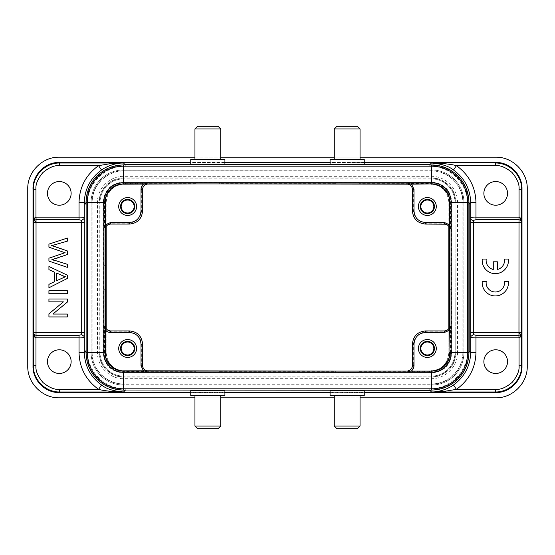 <?xml version="1.0" encoding="UTF-8"?>
<svg xmlns="http://www.w3.org/2000/svg" width="555" height="555" viewBox="0 0 555 555"><rect width="100%" height="100%" fill="white"/><g stroke="black" fill="none" stroke-linecap="round" stroke-linejoin="round"><path stroke-width="0.42" stroke-dasharray="2.77 2.08" d="M482.26 281.357A13.147 13.147 0 0 0 495.324 295.94A13.147 13.147 0 0 0 508.394 281.357L504.419 281.357A9.199 9.199 0 0 1 495.324 291.992A9.199 9.199 0 0 1 486.236 281.357L482.26 281.357M497.37 269.473L497.37 261.793L493.284 261.793L493.284 269.473A9.199 9.199 0 0 1 486.236 259.06L482.26 259.06A13.147 13.147 0 0 0 495.324 273.643A13.147 13.147 0 0 0 508.394 259.06L504.419 259.06A9.199 9.199 0 0 1 497.37 269.473M55.271 244.616L67.335 241.154L67.335 238.067L48.93 244.11L48.93 247.183L62.951 252.012M51.851 245.504L53.53 245.102M67.328 250.957L65.483 250.291M57.394 258.054L67.335 254.572L67.335 250.936M52.094 259.497L54.855 258.845M63.201 253.309L48.93 258.193L48.93 261.1L67.335 267.344L67.335 264.312L55.111 260.621M53.405 260.115L51.858 259.698M64.99 252.712L64.227 252.962M63.138 252.074L63.929 252.331M67.335 275.211L48.93 266.469L48.93 269.668L54.508 272.172L54.508 281.69L48.93 284.347L48.93 287.781L67.335 278.464L67.335 275.211M67.335 290.695L48.93 290.695L48.93 293.713L67.335 293.713L67.335 290.695M67.335 298.992L48.93 298.992L48.93 301.878L63.395 301.878L48.93 313.839L48.93 316.933L67.335 316.933L67.335 314.047L52.885 314.047L67.335 302.087L67.335 298.992M218.087 428.689L197.58 428.689M220.717 426.06L194.951 426.06M195.02 395.569L220.717 395.569L195.02 395.569M224.921 395.569L190.747 395.569M224.83 390.637L190.747 390.664M336.913 126.311L357.42 126.311M334.283 128.94L360.049 128.94M359.98 159.431L334.283 159.431L359.98 159.431M330.079 159.431L364.253 159.431M330.17 164.363L364.253 164.335M197.58 126.311L218.087 126.311M194.951 128.94L220.717 128.94M220.647 159.431L194.951 159.431L220.647 159.431M190.747 159.431L224.921 159.431M190.747 164.335L224.83 164.363M357.42 428.689L336.913 428.689M360.049 426.06L334.283 426.06M334.353 395.569L360.049 395.569L334.353 395.569M364.253 395.569L330.079 395.569M364.253 390.664L330.17 390.637M427.35 197.58A8.936 8.936 0 0 0 418.414 206.516A8.936 8.936 0 0 0 427.35 215.458A8.936 8.936 0 0 0 436.285 206.516A8.936 8.936 0 0 0 427.35 197.58M427.35 339.542A8.936 8.936 0 0 0 418.414 348.484A8.936 8.936 0 0 0 427.35 357.42A8.936 8.936 0 0 0 436.285 348.484A8.936 8.936 0 0 0 427.35 339.542M127.65 339.542A8.936 8.936 0 0 0 118.715 348.484A8.936 8.936 0 0 0 127.65 357.42A8.936 8.936 0 0 0 136.585 348.484A8.936 8.936 0 0 0 127.65 339.542M127.65 197.58A8.936 8.936 0 0 0 118.715 206.516A8.936 8.936 0 0 0 127.65 215.458A8.936 8.936 0 0 0 136.585 206.516A8.936 8.936 0 0 0 127.65 197.58M483.87 361.624A11.828 11.828 0 0 1 495.705 349.796A11.828 11.828 0 0 1 507.534 361.624A11.828 11.828 0 0 1 495.705 373.46A11.828 11.828 0 0 1 483.87 361.624M483.87 193.376A11.828 11.828 0 0 1 495.705 181.541A11.828 11.828 0 0 1 507.534 193.376A11.828 11.828 0 0 1 495.705 205.204A11.828 11.828 0 0 1 483.87 193.376M47.466 361.624A11.828 11.828 0 0 1 59.295 349.796A11.828 11.828 0 0 1 71.13 361.624A11.828 11.828 0 0 1 59.295 373.46A11.828 11.828 0 0 1 47.466 361.624M47.466 193.376A11.828 11.828 0 0 1 59.295 181.541A11.828 11.828 0 0 1 71.13 193.376A11.828 11.828 0 0 1 59.295 205.204A11.828 11.828 0 0 1 47.466 193.376M521.943 187.181L519.515 177.635L513.757 169.615L505.425 164.315L495.705 162.435L59.295 162.435L49.513 164.342L41.112 169.74L35.34 177.919L33.029 187.652M364.253 162.698L330.079 162.698M224.921 162.698L190.747 162.698M448.842 328.574L448.842 352.626C447.767 363.775 441.634 369.908 430.444 371.024L124.556 371.024C113.393 369.935 107.261 363.802 106.158 352.626L106.158 328.574M106.158 226.426L106.158 202.374C107.233 191.225 113.366 185.093 124.556 183.976L430.444 183.976C441.593 185.051 447.725 191.184 448.842 202.374L448.842 226.426M451.18 353.917L451.18 201.083C452.006 191.981 441.891 181.867 432.782 182.685L122.218 182.685C113.109 181.867 102.994 191.981 103.82 201.083L103.82 353.917C102.994 363.019 113.109 373.133 122.218 372.315L432.782 372.315C441.891 373.133 452.006 363.019 451.18 353.917L450.611 353.348L450.611 326.555L449.696 325.639M124.556 371.024L430.444 371.024C441.613 369.928 447.746 363.796 448.842 352.626L448.842 202.374C447.746 191.204 441.613 185.072 430.444 183.976L124.556 183.976C113.386 185.072 107.254 191.204 106.158 202.374L106.158 352.626C107.254 363.796 113.386 369.928 124.556 371.024M194.951 157.176L220.717 157.176M334.283 157.176L360.049 157.176M59.295 157.176L495.705 157.176C512.577 156.801 527.638 171.842 527.25 188.721L527.25 366.279C527.632 383.151 512.584 398.206 495.705 397.824L59.295 397.824C42.423 398.199 27.361 383.158 27.75 366.279L27.75 188.721C27.368 171.849 42.416 156.794 59.295 157.176M360.049 397.824L334.283 397.824M220.717 397.824L194.951 397.824M190.747 392.565L224.921 392.565M330.079 392.565L364.253 392.565M364.253 162.435L330.079 162.435M224.921 162.435L190.747 162.435M364.253 392.302L330.079 392.302M224.921 392.302L190.747 392.302M33.057 367.819L35.478 377.358L41.236 385.385L49.575 390.685L59.295 392.565L495.705 392.565L505.501 390.658L513.916 385.239L519.681 377.039L521.971 367.292M33.009 366.016L33.009 188.984M521.991 188.984L521.991 366.016M436.917 165.369L448.093 169.254L457.632 176.24L464.611 185.779L468.503 196.949M123.709 170.753A31.822 31.822 0 0 0 91.887 202.575L91.887 352.425A31.822 31.822 0 0 0 123.709 384.247L431.29 384.247A31.822 31.822 0 0 0 463.113 352.425L463.113 202.575A31.822 31.822 0 0 0 431.29 170.753L123.709 170.753L431.29 171.03A31.545 31.545 0 0 1 462.842 202.575L462.842 352.425A31.545 31.545 0 0 1 431.29 383.97L123.709 383.97A31.545 31.545 0 0 1 92.158 352.425L92.158 202.575A31.545 31.545 0 0 1 123.709 171.03M86.497 196.949L90.389 185.779L97.368 176.24L106.907 169.254L118.083 165.369M86.504 358.058L90.389 369.221L97.368 378.76L106.907 385.746L118.076 389.631M468.503 358.051L464.611 369.221L457.632 378.76L448.093 385.746L436.917 389.631M432.782 182.685L432.213 183.254L408.05 183.254C411.22 183.587 412.975 185.342 413.308 188.513L413.308 210.047C414.148 217.969 418.525 222.354 426.455 223.186L445.36 223.186C448.53 223.519 450.278 225.275 450.611 228.445L450.611 201.652L451.18 201.083M450.611 353.348C451.437 362.45 441.322 372.565 432.213 371.746L432.782 372.315M426.455 331.814L425.56 330.926L444.465 330.926L445.36 331.814L426.455 331.814C418.525 332.646 414.148 337.031 413.308 344.953L413.308 366.487C412.975 369.658 411.22 371.413 408.05 371.746L432.213 371.746M122.218 372.315L122.787 371.746L146.95 371.746L147.866 370.83M122.787 371.746C113.678 372.565 103.563 362.45 104.389 353.348L103.82 353.917M141.691 344.953L142.579 344.065L142.579 365.599L141.691 366.487L141.691 344.953C140.852 337.031 136.475 332.646 128.545 331.814L109.64 331.814C106.47 331.481 104.722 329.725 104.389 326.555L104.389 353.348M103.82 201.083L104.389 201.652L104.389 228.445L105.304 229.361M104.389 201.652C103.563 192.55 113.678 182.435 122.787 183.254L122.218 182.685M128.545 223.186L129.44 224.074L110.535 224.074L109.64 223.186L128.545 223.186C136.475 222.354 140.852 217.969 141.691 210.047L141.691 188.513C142.024 185.342 143.78 183.587 146.95 183.254L122.787 183.254M432.213 183.254C441.322 182.435 451.437 192.55 450.611 201.652M457.542 352.425C457.903 366.453 445.318 379.037 431.29 378.677L123.709 378.677C109.682 379.037 97.097 366.446 97.458 352.425L97.458 202.575C97.097 188.547 109.682 175.963 123.709 176.323L431.29 176.323C445.318 175.963 457.903 188.554 457.542 202.575L457.542 352.425L455.967 352.425A24.67 24.67 0 0 1 431.29 377.095L431.29 378.677M449.959 265.672L451.277 265.672L451.277 289.328L449.959 289.328M445.36 331.814C448.53 331.481 450.278 329.725 450.611 326.555M219.662 371.094L219.662 372.412L196.005 372.412L196.005 371.094M358.995 371.094L358.995 372.412L335.338 372.412L335.338 371.094M141.691 366.487C142.024 369.658 143.78 371.413 146.95 371.746M105.041 289.328L103.723 289.328L103.723 265.672L105.041 265.672M109.64 223.186C106.47 223.519 104.722 225.275 104.389 228.445M335.338 183.906L335.338 182.588L358.995 182.588L358.995 183.906M196.005 183.906L196.005 182.588L219.662 182.588L219.662 183.906M123.709 378.677L123.709 377.095L431.29 376.859A24.434 24.434 0 0 0 455.731 352.425L455.967 202.575L455.731 352.425M455.731 202.575A24.434 24.434 0 0 0 431.29 178.141L431.29 177.905A24.67 24.67 0 0 1 455.967 202.575L457.542 202.575M123.709 176.323L123.709 178.141L431.29 178.141M123.709 178.141A24.434 24.434 0 0 0 99.269 202.575L99.033 202.575A24.67 24.67 0 0 1 123.709 177.905L431.29 177.905L431.29 176.323M97.458 352.425L99.269 352.425L99.269 202.575M99.269 352.425A24.434 24.434 0 0 0 123.709 376.859L123.709 377.095A24.67 24.67 0 0 1 99.033 352.425L99.033 202.575L97.458 202.575M431.29 376.859L123.709 376.859M451.277 265.672L449.904 265.672M450.951 265.672L450.951 289.328L449.904 289.328M219.662 372.412L219.662 371.031M219.662 372.086L196.005 372.086L196.005 371.031M358.995 371.031L358.995 372.086L335.338 372.086L335.338 371.031M103.723 289.328L105.096 289.328M104.049 289.328L104.049 265.672L105.096 265.672M335.338 182.588L335.338 183.969M335.338 182.914L358.995 182.914L358.995 183.969M196.005 183.969L196.005 182.914L219.662 182.914L219.662 183.969M450.202 265.672L449.959 202.311A18.405 18.405 0 0 0 431.554 183.906L431.804 183.67C442.966 184.766 449.099 190.899 450.202 202.069L451.777 202.069C450.584 189.921 443.924 183.261 431.804 182.089L123.196 182.089C111.049 183.289 104.395 189.949 103.223 202.069L103.223 352.931C104.416 365.079 111.076 371.739 123.196 372.911L431.804 372.911C443.951 371.711 450.604 365.051 451.777 352.931L450.202 352.931C449.099 364.101 442.966 370.234 431.804 371.33L431.561 371.094A18.405 18.405 0 0 0 449.959 352.689L450.202 289.328M123.439 371.094L123.196 371.33C112.034 370.234 105.901 364.101 104.798 352.931L105.041 352.689A18.405 18.405 0 0 0 123.446 371.094L431.554 371.094M105.041 202.311L104.798 202.069C105.901 190.899 112.034 184.766 123.196 183.67L123.439 183.906A18.405 18.405 0 0 0 105.041 202.311L105.041 352.689M454.954 202.311L454.954 352.689A23.4 23.4 0 0 1 431.554 376.089A23.4 23.4 0 0 0 454.954 352.689L454.954 202.311A23.4 23.4 0 0 0 431.554 178.911L123.446 178.911A23.4 23.4 0 0 0 100.046 202.311L100.046 352.689A23.4 23.4 0 0 0 123.446 376.089L431.554 376.089L123.446 376.089A23.4 23.4 0 0 1 100.046 352.689L100.046 202.311A23.4 23.4 0 0 1 123.446 178.911L431.554 178.911A23.4 23.4 0 0 1 454.954 202.311M431.554 390.019A37.331 37.331 0 0 0 468.885 352.689L468.885 202.311A37.331 37.331 0 0 0 431.554 164.981L123.446 164.981A37.331 37.331 0 0 0 86.115 202.311L86.115 352.689A37.331 37.331 0 0 0 123.446 390.019L431.554 390.019M431.554 385.024A32.336 32.336 0 0 0 463.89 352.689A32.336 32.336 0 0 1 431.554 385.024L123.446 385.024L431.554 385.024M91.11 352.689A32.336 32.336 0 0 0 123.446 385.024A32.336 32.336 0 0 1 91.11 352.689L91.11 202.311L91.11 352.689M123.446 169.976A32.336 32.336 0 0 0 91.11 202.311A32.336 32.336 0 0 1 123.446 169.976L431.554 169.976L123.446 169.976M431.554 183.906L123.446 183.906M463.89 202.311A32.336 32.336 0 0 0 431.554 169.976A32.336 32.336 0 0 1 463.89 202.311L463.89 352.689L463.89 202.311M449.959 202.311L449.959 352.689M63.409 276.161L65.4 276.772L56.485 280.761L56.485 273.039L61.889 275.537M413.308 366.487L412.421 365.599L412.421 344.065L413.308 344.953M413.308 210.047L412.421 210.935L412.421 189.401L413.308 188.513M445.36 223.186L444.465 224.074L425.56 224.074L426.455 223.186M109.64 331.814L110.535 330.926L129.44 330.926L128.545 331.814M141.691 188.513L142.579 189.401L142.579 210.935L141.691 210.047M125.25 166.271L429.75 166.271C449.973 165.744 468.129 183.899 467.601 204.122L467.601 350.878C468.129 371.101 449.973 389.256 429.75 388.729L125.25 388.729C105.027 389.256 86.871 371.101 87.399 350.878L87.399 204.122C86.871 183.899 105.027 165.744 125.25 166.271L125.25 164.689M429.75 166.271L429.75 164.689M467.601 204.122L469.176 204.122M85.824 204.122L87.399 204.122M125.25 390.311L125.25 388.729M85.824 350.878L87.399 350.878M429.75 390.311L429.75 388.729M467.601 350.878L469.176 350.878M449.696 229.361L450.611 228.445M407.134 370.83L408.05 371.746M105.304 325.639L104.389 326.555M147.866 184.17L146.95 183.254M408.05 183.254L407.134 184.17M219.662 371.33L335.338 371.33M123.196 372.911L123.196 371.33L196.005 371.33M358.995 371.33L431.804 371.33L431.804 372.911M104.798 289.328L104.798 352.931L103.223 352.931M103.223 202.069L104.798 202.069L104.798 265.672M335.338 183.67L219.662 183.67M431.804 182.089L431.804 183.67L358.995 183.67M196.005 183.67L123.196 183.67L123.196 182.089M451.777 352.931L451.777 202.069"/><path stroke-width="0.83" d="M51.858 259.698L67.335 254.572L67.335 250.936L51.851 245.504M53.53 245.102L67.335 241.154L67.335 238.067L48.93 244.11L48.93 247.183L63.138 252.074M65.483 250.291L51.601 245.56M62.951 252.012L65.115 252.685L48.93 258.193L48.93 261.1L67.335 267.344L67.335 264.312L52.094 259.497M54.855 258.845L57.394 258.054M55.111 260.621L53.405 260.115M64.227 252.962L63.201 253.309M63.929 252.331L64.893 252.622M118.076 389.631L125.25 390.311L123.578 391.976C112.304 391.691 103.965 390.817 98.561 389.353L101.523 385.004C106.324 388.895 113.678 391.219 123.578 391.976L59.614 391.976C45.566 392.302 33.009 379.745 33.328 365.696L33.328 332.709L36.033 332.709L36.033 335.282L34.452 334.818L34.424 336.913L33.328 332.709L34.452 334.811L33.404 332.709L33.404 222.291A2.629 2.629 -90 0 1 34.174 220.432L33.328 222.291L34.417 218.087L35.957 217.144L79.032 217.144L79.032 202.582L84.291 202.582L84.291 218.49C84.089 217.463 82.334 217.012 79.032 217.144L79.032 219.718L36.033 219.718L34.459 220.189L34.417 218.087M34.174 220.432L36.04 222.257L36.033 217.178M519.043 217.144L519.043 189.304C519.549 184.253 517.198 178.641 511.988 172.452C505.73 167.374 500.194 165.106 495.386 165.647L456.439 165.647L453.477 169.996C448.676 166.105 441.322 163.78 431.422 163.024C442.696 163.309 451.035 164.183 456.439 165.647C469.072 174.825 475.579 187.132 475.968 202.582L475.968 217.144L519.022 217.144L520.583 218.087L521.672 222.291L520.548 220.189L521.596 222.291L521.596 332.709A2.629 2.629 90 0 1 520.826 334.568L521.672 332.709L520.583 336.913L519.043 337.856L475.968 337.856L475.968 352.418C475.579 367.868 469.072 380.182 456.439 389.353L445.332 391.199C439.886 391.67 441.024 391.816 431.422 391.976C439.504 392.156 448.627 388.528 453.477 385.004C464.507 376.935 470.252 366.071 470.709 352.418L475.968 352.418M520.826 334.568L518.96 332.743L518.967 335.282L520.541 334.811L520.583 336.913M220.717 426.06L194.951 426.06L197.58 428.689L218.087 428.689L220.717 426.06L220.717 395.569M190.747 390.664L190.747 395.569L224.921 395.569L224.921 390.664L190.837 390.699M334.283 128.94L360.049 128.94L357.42 126.311L336.913 126.311L334.283 128.94L334.283 159.431M364.253 164.335L364.253 159.431L330.079 159.431L330.079 164.335L364.163 164.301M194.951 128.94L220.717 128.94L218.087 126.311L197.58 126.311L194.951 128.94L194.951 159.431M190.837 164.301L224.921 164.335L224.921 159.431L190.747 159.431L190.747 164.335M360.049 426.06L334.283 426.06L336.913 428.689L357.42 428.689L360.049 426.06L360.049 395.569M364.163 390.699L330.079 390.664L330.079 395.569L364.253 395.569L364.253 390.664M427.35 355.582A7.097 7.097 0 0 1 420.253 348.484A7.097 7.097 0 0 1 427.35 341.38A7.097 7.097 0 0 1 434.447 348.484A7.097 7.097 0 0 1 427.35 355.582M427.35 354.964A6.487 6.487 0 0 1 420.863 348.484A6.487 6.487 0 0 1 427.35 341.998A6.487 6.487 0 0 1 433.837 348.484A6.487 6.487 0 0 1 427.35 354.964M427.35 213.62A7.097 7.097 0 0 1 420.253 206.516A7.097 7.097 0 0 1 427.35 199.418A7.097 7.097 0 0 1 434.447 206.516A7.097 7.097 0 0 1 427.35 213.62M427.35 213.002A6.487 6.487 0 0 1 420.863 206.516A6.487 6.487 0 0 1 427.35 200.036A6.487 6.487 0 0 1 433.837 206.516A6.487 6.487 0 0 1 427.35 213.002M127.65 355.582A7.097 7.097 0 0 1 120.553 348.484A7.097 7.097 0 0 1 127.65 341.38A7.097 7.097 0 0 1 134.747 348.484A7.097 7.097 0 0 1 127.65 355.582M127.65 354.964A6.487 6.487 0 0 1 121.163 348.484A6.487 6.487 0 0 1 127.65 341.998A6.487 6.487 0 0 1 134.137 348.484A6.487 6.487 0 0 1 127.65 354.964M127.65 213.62A7.097 7.097 0 0 1 120.553 206.516A7.097 7.097 0 0 1 127.65 199.418A7.097 7.097 0 0 1 134.747 206.516A7.097 7.097 0 0 1 127.65 213.62M127.65 213.002A6.487 6.487 0 0 1 121.163 206.516A6.487 6.487 0 0 1 127.65 200.036A6.487 6.487 0 0 1 134.137 206.516A6.487 6.487 0 0 1 127.65 213.002M411.567 370.83C413.107 369.463 413.919 367.722 413.995 365.599L412.421 365.599L412.421 344.065C413.204 336.094 417.589 331.71 425.56 330.926L444.465 330.926C447.268 330.662 449.002 329.164 449.668 326.43L449.959 352.689A18.405 18.405 0 0 1 431.554 371.094L358.995 371.094M449.661 228.535C449.189 226.232 447.816 224.782 445.547 224.192L425.56 224.074C417.589 223.29 413.204 218.906 412.421 210.935L412.421 189.401L413.995 189.401L411.567 184.17L431.561 183.906L123.446 183.906A18.405 18.405 0 0 0 105.041 202.311L105.041 352.689A18.405 18.405 0 0 0 123.446 371.094L431.554 371.094A18.405 18.405 0 0 0 449.959 352.689L449.959 202.311A18.405 18.405 0 0 0 431.554 183.906L431.554 182.706L123.446 182.706L123.703 184.17L196.005 183.906M86.115 352.689A37.331 37.331 0 0 0 123.446 390.019L431.554 390.019A37.331 37.331 0 0 0 468.885 352.689L468.885 202.311A37.331 37.331 0 0 0 431.554 164.981L123.446 164.981A37.331 37.331 0 0 0 86.115 202.311L86.115 352.689L105.304 352.425L105.304 330.065C106.65 331.599 108.392 332.41 110.535 332.5L110.535 330.926L129.44 330.926C137.411 331.71 141.796 336.094 142.579 344.065L142.579 365.599C142.843 368.395 144.342 370.129 147.068 370.802L123.703 370.83L123.446 372.294L431.554 372.294L431.554 371.094M143.433 184.17C141.858 185.599 141.046 187.347 141.005 189.401L142.579 189.401L142.579 210.935C141.796 218.906 137.411 223.29 129.44 224.074L110.535 224.074C107.698 224.352 105.963 225.85 105.332 228.57L105.304 202.575L103.841 202.311L103.841 352.689A19.605 19.605 0 0 0 123.446 372.294L123.446 388.819L431.554 388.819L431.554 372.294A19.605 19.605 0 0 0 451.16 352.689L449.959 352.689M427.35 215.458A8.936 8.936 0 0 1 418.414 206.516A8.936 8.936 0 0 1 427.35 197.58A8.936 8.936 0 0 1 436.285 206.516A8.936 8.936 0 0 1 427.35 215.458M427.35 357.42A8.936 8.936 0 0 1 418.414 348.484A8.936 8.936 0 0 1 427.35 339.542A8.936 8.936 0 0 1 436.285 348.484A8.936 8.936 0 0 1 427.35 357.42M127.65 357.42A8.936 8.936 0 0 1 118.715 348.484A8.936 8.936 0 0 1 127.65 339.542A8.936 8.936 0 0 1 136.585 348.484A8.936 8.936 0 0 1 127.65 357.42M127.65 215.458A8.936 8.936 0 0 1 118.715 206.516A8.936 8.936 0 0 1 127.65 197.58A8.936 8.936 0 0 1 136.585 206.516A8.936 8.936 0 0 1 127.65 215.458M483.87 361.624A11.828 11.828 0 0 1 495.705 349.796A11.828 11.828 0 0 1 507.534 361.624A11.828 11.828 0 0 1 495.705 373.46A11.828 11.828 0 0 1 483.87 361.624M483.87 193.376A11.828 11.828 0 0 1 495.705 181.541A11.828 11.828 0 0 1 507.534 193.376A11.828 11.828 0 0 1 495.705 205.204A11.828 11.828 0 0 1 483.87 193.376M47.466 361.624A11.828 11.828 0 0 1 59.295 349.796A11.828 11.828 0 0 1 71.13 361.624A11.828 11.828 0 0 1 59.295 373.46A11.828 11.828 0 0 1 47.466 361.624M47.466 193.376A11.828 11.828 0 0 1 59.295 181.541A11.828 11.828 0 0 1 71.13 193.376A11.828 11.828 0 0 1 59.295 205.204A11.828 11.828 0 0 1 47.466 193.376M118.083 165.369L125.25 164.689L429.75 164.689L431.422 163.024L495.705 162.698C509.67 162.386 522.172 174.749 521.991 188.721L521.943 187.181M33.029 187.652L33.009 366.279C32.683 380.328 45.239 392.891 59.295 392.565L190.747 392.565M190.747 162.698L59.295 162.698C45.323 162.386 32.828 174.776 33.009 188.721L33.328 189.304C33.009 175.255 45.566 162.698 59.614 163.024L123.578 163.024C115.495 162.844 106.373 166.472 101.523 169.996C90.493 178.065 84.748 188.929 84.291 202.582L85.824 204.122L86.497 196.949M495.705 162.698L364.253 162.698M330.079 162.698L224.921 162.698M106.158 328.574L106.158 226.426M448.842 226.426L448.842 328.574M194.951 397.824L59.295 397.824C42.43 398.212 27.361 383.137 27.75 366.279L27.75 188.721C27.361 171.863 42.43 156.787 59.295 157.176L194.951 157.176M220.717 157.176L334.283 157.176M360.049 157.176L495.705 157.176C512.57 156.787 527.638 171.863 527.25 188.721L527.25 366.279C527.638 383.137 512.57 398.212 495.705 397.824L360.049 397.824M334.283 397.824L220.717 397.824M364.253 392.565L495.705 392.565C509.761 392.891 522.317 380.328 521.991 366.279L521.991 188.721C522.317 174.672 509.761 162.109 495.705 162.435L364.253 162.435M224.921 392.565L330.079 392.565M190.747 162.435L59.295 162.435C45.239 162.109 32.683 174.672 33.009 188.721M330.079 162.435L224.921 162.435M521.971 367.292L521.991 366.279C522.165 380.244 509.677 392.621 495.705 392.302L364.253 392.302M330.079 392.302L224.921 392.302M190.747 392.302L59.295 392.302C45.33 392.614 32.828 380.251 33.009 366.279L33.057 367.819M59.295 392.302L59.614 389.353C54.806 389.894 49.27 387.626 43.012 382.548C37.802 376.359 35.451 370.747 35.957 365.696L33.328 365.696L33.009 366.279M521.991 366.279L521.672 365.696C521.991 379.745 509.435 392.302 495.386 391.976L495.705 392.302M495.386 165.647L495.386 163.024C509.435 162.698 521.991 175.255 521.672 189.304L521.991 188.721M84.318 222.291L81.689 222.291L81.661 220.391L84.291 218.49L84.318 332.709L81.689 332.709L81.689 222.291L36.033 222.291L36.033 332.709L81.689 332.709L81.661 334.609L79.032 335.282L36.033 335.282L35.992 337.863M36.033 222.291L33.328 222.291L33.328 189.304L35.957 189.304C35.416 184.496 37.684 178.967 42.763 172.702C48.951 167.492 54.563 165.14 59.614 165.647L98.561 165.647L109.668 163.801C115.114 163.33 113.976 163.184 123.578 163.024L125.25 164.981M429.75 164.981L436.917 165.369M468.503 196.949L469.176 204.122L469.176 350.878L468.503 358.051M79.032 202.582C79.421 187.132 85.928 174.818 98.561 165.647L101.523 169.996M84.318 332.709L84.291 352.418L85.824 350.878L86.504 358.058M436.917 389.631L429.75 390.311L125.25 390.019M468.885 350.878L470.709 352.418L470.709 218.49C471.091 217.4 472.839 216.95 475.968 217.144L475.968 219.718L473.339 220.391L473.311 332.709L521.672 332.709L521.672 365.696L519.043 365.696C519.584 370.504 517.315 376.033 512.237 382.298C506.049 387.508 500.437 389.86 495.386 389.353L456.439 389.353L453.477 385.004M449.696 330.065L444.465 332.5L444.465 330.926C447.309 330.711 449.044 329.212 449.668 326.43L449.696 202.575C450.521 193.466 440.399 183.351 431.297 184.17M143.433 370.83L141.005 365.599L142.579 365.599C142.795 368.444 144.293 370.171 147.075 370.802L335.338 371.094M105.332 228.57L105.332 326.43C105.956 329.212 107.691 330.711 110.535 330.926C107.698 330.655 105.963 329.157 105.332 326.43L105.304 330.065M411.567 184.17L219.662 183.906M449.959 289.328L449.959 265.672M413.995 189.401L413.995 210.935C414.682 217.955 418.539 221.813 425.56 222.5L444.465 222.5L444.465 224.074C447.309 224.352 449.037 225.85 449.668 228.57M196.005 371.094L219.662 371.094M412.421 365.599C412.136 368.451 410.638 370.185 407.932 370.802C410.714 370.164 412.205 368.437 412.421 365.599M105.041 265.672L105.041 289.328M358.995 183.906L335.338 183.906M407.932 184.198C410.651 184.829 412.15 186.563 412.421 189.401C412.212 186.577 410.728 184.843 407.967 184.204M147.033 184.204C144.272 184.843 142.788 186.577 142.579 189.401C142.857 186.563 144.349 184.829 147.068 184.198M105.339 228.535C105.852 226.107 107.323 224.643 109.751 224.137L110.535 224.074L110.535 222.5L105.304 224.935M431.297 370.83C440.399 371.649 450.521 361.534 449.696 352.425M444.465 332.5L425.56 332.5C418.539 333.187 414.682 337.045 413.995 344.065L413.995 365.599M105.304 352.425C104.479 361.534 114.601 371.649 123.703 370.83M141.005 365.599L141.005 344.065C140.318 337.045 136.461 333.187 129.44 332.5L110.535 332.5M123.703 184.17C114.601 183.351 104.479 193.466 105.304 202.575M110.535 222.5L129.44 222.5C136.461 221.813 140.318 217.955 141.005 210.935L141.005 189.401M470.682 332.709L473.311 332.709L473.339 334.609L470.709 336.51C470.911 337.537 472.666 337.988 475.968 337.856L475.968 335.282L518.967 335.282L518.967 337.822M468.885 204.122L470.709 202.582C470.252 188.929 464.507 178.065 453.477 169.996M59.614 389.353L98.561 389.353C85.928 380.175 79.421 367.868 79.032 352.418L84.291 352.418C84.748 366.071 90.493 376.935 101.523 385.004M81.661 220.391L79.032 219.718M79.032 352.418L79.032 337.856C82.161 338.05 83.909 337.6 84.291 336.51L81.661 334.609M35.957 365.696L35.957 337.856L34.417 336.913M473.339 334.609L475.968 335.282M520.583 218.087L520.548 220.189L518.967 219.718L475.968 219.718M475.968 202.582L470.709 202.582L470.709 218.49C470.897 219.627 471.771 220.259 473.339 220.391M519.008 217.144L518.967 332.729M519.043 189.304L521.672 189.304L521.672 222.291L470.682 222.291M51.504 245.581L55.271 244.616M56.485 280.761L56.485 273.039L65.4 276.772L56.485 280.761M67.335 275.211L48.93 266.469L48.93 269.668L54.508 272.172L54.508 281.69L48.93 284.347L48.93 287.781L67.335 278.464L67.335 275.211M61.889 275.537L63.409 276.161M67.335 290.695L48.93 290.695L48.93 293.713L67.335 293.713L67.335 290.695M67.335 298.992L48.93 298.992L48.93 301.878L63.395 301.878L48.93 313.839L48.93 316.933L67.335 316.933L67.335 314.047L52.885 314.047L67.335 302.087L67.335 298.992M508.394 281.357L504.419 281.357A9.199 9.199 0 0 1 495.324 291.992A9.199 9.199 0 0 1 486.236 281.357L482.26 281.357A13.147 13.147 0 0 0 495.324 295.94A13.147 13.147 0 0 0 508.394 281.357M497.37 269.473L497.37 261.793L493.284 261.793L493.284 269.473A9.199 9.199 0 0 1 486.236 259.06L482.26 259.06A13.147 13.147 0 0 0 495.324 273.643A13.147 13.147 0 0 0 508.394 259.06L504.419 259.06A9.199 9.199 0 0 1 497.37 269.473M495.386 389.353L495.386 391.976L431.422 391.976L429.75 390.019M59.295 162.698L59.614 165.647M86.115 350.878L86.115 204.122M468.885 202.311L449.696 202.575M444.465 222.5L449.696 224.935M413.995 344.065L412.421 344.065C413.197 336.08 417.582 331.703 425.56 330.926L425.56 332.5M413.995 210.935L412.421 210.935C413.128 218.843 417.506 223.228 425.56 224.074L425.56 222.5M129.44 332.5L129.44 330.926C137.349 331.626 141.726 336.011 142.579 344.065L141.005 344.065M141.005 210.935L142.579 210.935C141.803 218.92 137.418 223.297 129.44 224.074L129.44 222.5M519.043 365.696L519.043 337.856M35.957 189.304L35.957 217.144M79.032 335.282L79.032 337.856L35.978 337.856M431.554 390.019L431.554 388.819A36.13 36.13 0 0 0 467.685 352.689L451.16 352.689L451.16 202.311A19.605 19.605 0 0 0 431.554 182.706L431.554 166.181L123.446 166.181L123.446 182.706A19.605 19.605 0 0 0 103.841 202.311L87.315 202.311L87.315 352.689A36.13 36.13 0 0 0 123.446 388.819L123.446 390.019M468.885 352.689L467.685 352.689L467.685 202.311A36.13 36.13 0 0 0 431.554 166.181L431.554 164.981M105.041 352.689A18.405 18.405 0 0 0 123.446 371.094M86.115 202.311L87.315 202.311A36.13 36.13 0 0 1 123.446 166.181L123.446 164.981M123.446 183.906A18.405 18.405 0 0 0 105.041 202.311M449.959 202.311A18.405 18.405 0 0 0 431.554 183.906M194.951 426.06L194.951 395.569M360.049 128.94L360.049 159.431M334.283 426.06L334.283 395.569M220.717 128.94L220.717 159.431"/></g></svg>
